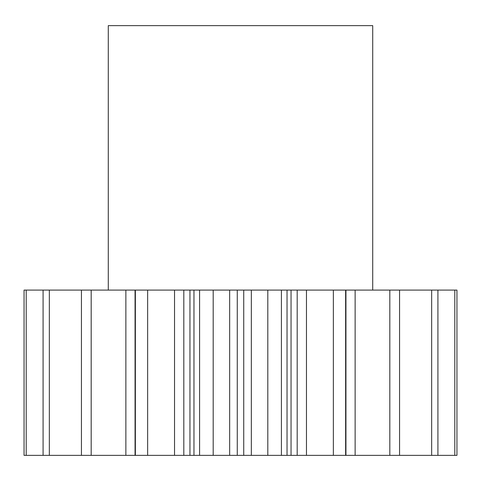 <?xml version="1.0" encoding="UTF-8"?>
<svg xmlns="http://www.w3.org/2000/svg" width="481" height="481" viewBox="0 0 481 481"><rect width="100%" height="100%" fill="white"/><g stroke="black" fill="none" stroke-linecap="round" stroke-linejoin="round"><path stroke-width="0.72" d="M372.721 290.085L372.721 25.637L108.279 25.637L108.279 290.085M199.585 455.363L193.969 455.363L193.969 290.085L199.585 290.085L199.585 455.363L213.191 455.363L213.191 290.085L199.585 290.085M147.643 290.085L147.643 455.363L135.059 455.363L135.059 290.085L193.969 290.085M135.365 455.363L135.365 290.085M183.814 290.085L183.814 455.363L189.953 455.363L189.953 290.085M183.814 455.363L174.537 455.363L174.537 290.085M147.643 455.363L174.537 455.363M135.059 455.363L125.872 455.363L125.872 290.085L135.059 290.085M26.208 455.363L26.208 290.085L24.05 290.085L24.05 455.363L125.872 455.363M454.792 290.085L456.95 290.085L456.95 455.363L454.792 455.363L454.792 290.085L355.128 290.085L355.128 455.363L389.82 455.363L389.82 290.085M389.82 455.363L454.792 455.363M355.128 455.363L345.941 455.363L345.941 290.085L355.128 290.085M291.047 290.085L291.047 455.363L281.415 455.363L281.415 290.085L306.463 290.085L306.463 455.363L345.941 455.363M306.463 455.363L297.186 455.363L297.186 290.085M291.047 455.363L297.186 455.363M281.415 455.363L267.809 455.363L267.809 290.085L251.341 290.085L251.341 455.363L267.809 455.363M251.341 455.363L243.729 455.363L243.729 290.085L251.341 290.085M213.191 290.085L237.271 290.085L237.271 455.363L243.729 455.363M237.271 455.363L229.659 455.363L229.659 290.085M213.191 455.363L229.659 455.363M193.969 455.363L189.953 455.363M237.271 290.085L243.729 290.085M281.415 290.085L267.809 290.085M306.463 290.085L345.941 290.085M26.208 290.085L125.872 290.085M91.18 455.363L91.18 290.085M81.439 455.363L81.439 290.085M49.339 455.363L49.339 290.085M43.08 455.363L43.08 290.085M24.05 455.363L24.05 290.085M437.92 455.363L437.92 290.085M431.661 455.363L431.661 290.085M399.561 455.363L399.561 290.085M345.635 455.363L345.635 290.085M333.357 455.363L333.357 290.085M287.031 455.363L287.031 290.085"/></g></svg>
